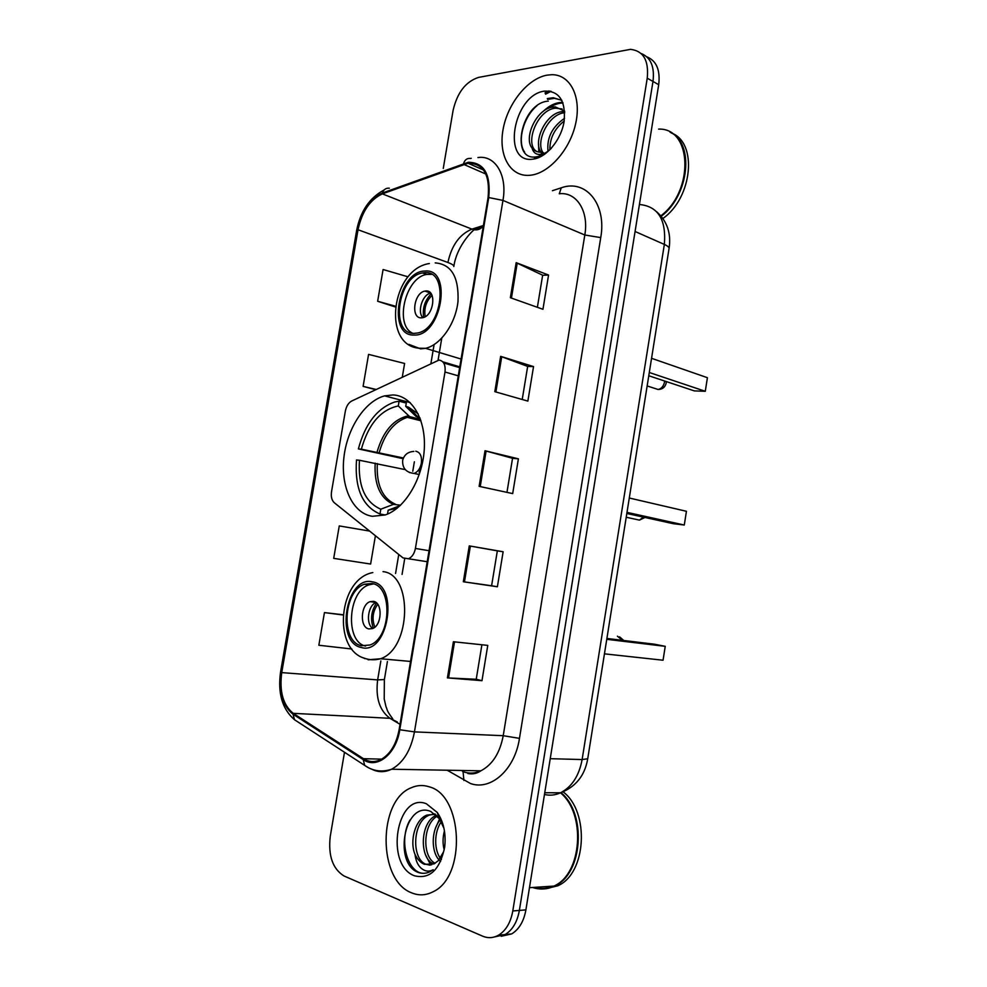 <?xml version="1.0" encoding="UTF-8"?>
<svg xmlns="http://www.w3.org/2000/svg" width="987" height="987" viewBox="0 0 987 987"><rect width="100%" height="100%" fill="white"/><g stroke="black" fill="none" stroke-linecap="round" stroke-linejoin="round"><path stroke-width="1.48" d="M439.005 360.07L351.693 401.018C348.473 402.819 346.351 406.188 345.339 411.135L331.533 491.674C330.83 496.683 331.743 500.36 334.272 502.704L403.017 557.902L408.47 558.765C412.023 557.174 414.33 553.732 415.404 548.451L445.001 372.013C445.705 364.845 443.706 360.872 439.005 360.07M392.986 394.936L384.597 395.873C364.647 401.178 346.807 428.926 343.834 458.104C340.675 487.294 353.001 513.573 372.383 516.3L385.201 514.967C404.818 508.527 422.572 479.176 424.274 449.307C426.15 419.389 411.826 395.553 392.986 394.936M551.067 91.285L545.577 94.197M501.199 936.268L511.71 933.899C519.1 929.322 523.838 921.327 525.898 909.891L658.699 84.697C660.426 70.065 656.466 60.762 646.818 56.814M344.488 752.267L330.213 836.643C328.116 855.877 332.755 869.016 344.118 876.024L482.557 936.132C487.997 938.415 493.327 938.106 498.546 935.195C505.949 930.581 510.698 922.5 512.796 910.964L647.238 78.195L652.987 81.452C654.739 66.746 650.766 57.419 641.094 53.483C650.766 57.419 654.739 66.746 652.987 81.452L519.372 910.421L652.987 81.452L658.699 84.697M494.61 936.91L505.159 934.541C512.561 929.951 517.299 921.907 519.372 910.421C517.299 921.907 512.561 929.951 505.159 934.541L494.61 936.91M547.02 75.148C527.502 78.59 507.503 103.845 503.049 129.593C498.349 155.378 510.119 176.772 529.353 175.328L530.438 175.23C549.105 173.391 570.313 149.432 575.816 122.931C581.54 96.43 570.091 74.395 551.77 74.704L547.02 75.148C527.502 78.59 507.503 103.845 503.049 129.593C498.349 155.378 510.119 176.772 529.353 175.328L530.438 175.23C549.105 173.391 570.313 149.432 575.816 122.931C581.54 96.43 570.091 74.395 551.77 74.704L547.02 75.148M429.185 786.812C423.09 784.813 417.094 785.134 411.184 787.786C377.836 800.408 377.503 880.355 411.628 892.84C418.735 895.789 425.829 895.456 432.923 891.841C466.629 876.9 462.952 794.967 429.185 786.812C423.09 784.813 417.094 785.134 411.184 787.786C377.836 800.408 377.503 880.355 411.628 892.84C418.735 895.789 425.829 895.456 432.923 891.841C466.629 876.9 462.952 794.967 429.185 786.812M468.122 163.2C483.531 163.41 490.181 174.884 488.072 197.61L399.143 729.553C396.28 744.432 390.136 754.463 380.735 759.645C374.739 762.47 368.99 762.149 363.475 758.695L293.25 713.342C283.096 705.162 279.259 691.591 281.739 672.616L358.022 229.749C361.933 211.6 370.039 199.645 382.351 193.871L468.122 163.2M468.27 162.275L382.401 193.02C369.792 198.955 361.476 211.206 357.467 229.786L281.209 672.468C278.679 691.899 282.603 705.816 293.003 714.206L363.216 759.608C376.985 769.391 396.132 754.265 399.784 729.751L488.738 197.548C490.897 174.243 484.074 162.485 468.27 162.275M545.058 92.889L548.76 90.927M481.903 644.77L476.227 679.278L447.419 677.896L481.977 680.685L487.763 645.387L453.403 641.747L447.419 677.896M476.227 679.253L481.977 680.685M464.445 581.911L470.38 546.082L497.337 550.857L491.6 585.76L463.335 581.75L497.386 586.784L503.136 551.758L469.269 545.885L463.335 581.75M491.6 585.747L497.386 586.784M470.38 546.082L469.269 545.885M497.337 550.869L503.136 551.758M510.365 297.704L542.949 309.289L548.562 275.04L516.164 262.665L510.365 297.704M537.372 307.315L542.653 275.213L516.164 262.665M542.64 275.287L548.562 275.04M494.808 391.666L527.872 401.104L533.535 366.584L500.656 356.344L494.808 391.666M522.222 399.488L527.663 366.411L500.656 356.344M527.65 366.461L533.535 366.584M479.127 486.344L512.685 493.599L518.397 458.832L485.024 450.751L479.127 486.344M506.96 492.353L512.549 458.289L485.024 450.751M512.549 458.326L518.397 458.832M647.238 78.195C648.965 60.503 643.401 50.892 630.533 49.35L478.596 77.393C465.741 81.551 457.228 92.568 453.082 110.47L443.262 168.469M343.131 614.753L324.439 612.594L318.85 645.251L351.878 649.002M402.326 376.874L404.608 363.463L368.57 354.382L363.105 386.373L375.529 389.655M408.013 276.816L383.092 269.513L377.651 301.269L395.343 306.969M369.594 531.068L339.257 525.923L333.705 558.358L370.618 564.046L375.418 535.744M363.105 386.373L376.022 389.421M377.651 301.269L395.442 306.204M324.439 612.594L343.106 615M660.858 215.808C694.33 190.824 692.146 127.804 658.613 129.1M661.253 216.276C689.37 195.34 694.675 142.868 670.05 132.209M662.919 218.46C692.553 197.758 697.834 142.399 671.394 133.011M548.007 151.208C546.662 137.822 552.177 126.879 564.539 118.341M549.882 149.679C549.759 138.266 554.534 128.717 564.194 121.006M542.677 153.972L541.456 152.664M541.11 152.208C532.524 141.746 546.132 112.481 562.528 111.617L564.687 111.556M543.664 153.639L543.06 152.775M542.862 152.442C535.312 141.375 548.858 113.628 564.737 112.765M551.412 148.198C547.18 152.454 543.084 154.54 539.124 154.465C535.509 154.256 533.153 152.121 532.055 148.062C534.411 150.962 537.459 152.331 541.197 152.195L542.159 152.109M532.055 148.062C523.258 137.736 536.928 107.941 553.46 107.028L555.385 106.941L564.65 111.124M543.43 152.714L541.172 152.874M536.977 151.628C523.887 144.855 537.088 109.224 555.743 108.175L562.072 108.965M548.303 101.13C521.296 102.734 510.242 159.154 534.67 157.032L535.953 156.921C541.16 156.205 546.218 153.404 551.128 148.506M544.368 91.137C512.956 95.023 501.359 164.373 533.116 159.117C546.391 157.673 561.196 139.92 564.145 121.376C565.835 100.773 559.234 90.705 544.368 91.137M544.553 154.379L535.065 157.612M524.64 152.134C517.028 142.054 522.999 117.28 537.027 105.658M547.625 99.416L554.41 98.318L561.825 100.242M535.719 158.623L534.88 157.747M548.612 108.286C553.596 104.782 558.383 103.018 562.997 102.993M547.291 98.577L553.263 97.738L561.887 100.378M535.287 158.722L534.51 158.031M543.023 111.519C549.488 105.387 555.928 102.352 562.368 102.414L562.787 102.426M539.79 156.02L539.272 154.354M538.779 152.072L538.569 143.954M385.189 514.967L379.983 514.005C362.426 506.405 354.604 488.392 356.492 459.967L359.453 460.263C357.886 485.925 364.993 502.235 380.797 509.206L393.455 504.369L400.586 505.196M405.312 469.639L359.453 460.263M403.128 458.684L358.38 448.912C365.141 423.744 377.293 408.1 394.825 401.968L399.093 401.191L398.292 405.953C380.748 409.691 368.435 424.102 361.353 449.171L403.424 457.98M420.511 419.401L409.667 416.625L398.292 405.953M399.093 401.191L406.286 403.066M387.509 514.079L388.162 510.205L397.218 508.169M380.797 509.206L379.983 514.005M361.353 449.171L358.38 448.912M400.179 505.591L388.162 510.205M410.024 402.474L408.877 402.178M410.197 402.634L406.533 401.561L405.731 406.36L416.07 416.44L419.919 417.834L415.86 416.243M418.204 413.911L408.569 407.212L405.731 406.36M626.819 513.474L673.43 523.727L684.287 525.022L686.434 511.291L629.287 498.016M684.287 525.022L627.004 512.376M424.583 272.72L422.584 272.955C397.773 276.224 389.631 334.716 414.318 333.359L417.476 333.001C442.484 329.004 449.332 269.735 424.583 272.72M431.492 274.349L426.816 274.435C405.534 277.076 394.035 325.155 412.726 333.261M648.78 375.751L694.342 390.901L705.286 391.284L707.42 377.7L651.556 358.306M705.286 391.284L649.298 372.506M425.977 290.98L424.941 291.091C413.886 292.621 410.444 318.641 421.424 317.851L422.683 317.703C433.786 316.037 436.97 289.87 425.977 290.98M430.665 293.127C422.485 294.422 416.97 311.769 422.843 317.666M423.67 317.419C422.3 308.289 424.805 300.43 431.196 293.83M425.224 316.679C423.842 308.376 426.113 301.269 432.022 295.36M532.647 887.473C539.827 889.916 546.909 889.447 553.892 886.079C582.17 874.087 586.155 813.621 560.468 792.82M534.386 887.362C540.605 889.151 546.749 888.744 552.819 886.141M533.35 887.436C540.518 889.867 547.6 889.398 554.595 886.03C582.959 874.013 586.821 813.288 560.961 792.647M536.484 887.227L541.481 888.46M545.688 888.756L557.717 885.82C586.549 873.655 589.807 811.672 563.121 791.858M444.224 849.881C442.595 843.934 442.669 837.593 444.434 830.869M440.609 861.466C430.739 853.607 430.714 829.327 441.016 819.111M441.411 859.615C433.7 851.016 433.737 831.449 441.818 821.073M433.786 864.007L433.577 863.921C419.191 858.665 419.771 821.986 436.439 815.237M435.107 863.292C422.115 856.864 422.621 824.219 437.303 816.101M443.965 828.34L439.511 818.852L430.838 811.499C405.176 800.358 393.505 860.17 416.378 871.632L417.587 872.187C421.844 873.877 426.076 873.668 430.27 871.583L433.194 869.72C429.012 871.977 424.978 871.459 421.104 868.178C417.822 865.241 415.798 860.652 415.021 854.421C417.39 859.381 420.536 862.687 424.459 864.341L434.07 863.872L438.339 860.639L443.644 851.732M415.021 854.421C409.395 841.208 415.132 819.494 426.89 815.089L435.366 814.275M429.777 865.13L425.89 864.267C411.283 858.9 412.282 821.209 429.431 815.065L434.922 813.917M438.24 815.25L439.388 815.842M426.372 803.751C396.712 791.648 384.461 865.007 414.454 875.777C429.789 879.479 439.869 869.905 444.693 847.068C446.136 833.472 443.656 821.924 437.229 812.437L426.372 803.751M424.398 873.273C408.186 874.642 397.81 840.788 410.012 819.987M431.775 864.76L429.345 860.812M430.653 865.007L425.866 855.458M435.501 828.167L440.227 817.433M371.976 583.539L364.585 584.218C343.242 590.621 340.429 641.969 361.452 645.732L369.952 644.992C391.481 637.849 392.962 585.747 371.976 583.539M373.468 583.922L369.015 584.835C347.88 591.139 344.821 641.71 365.535 646.066M604.451 653.838L663.054 660.229L665.238 646.337L606.758 639.317M665.238 646.337L654.455 644.203L606.894 638.453M373.505 601.354L370.076 601.663C360.576 604.575 359.49 627.436 368.842 628.916L372.481 628.596C382.031 625.524 382.845 602.526 373.505 601.354M376.022 602.526C367.941 605.339 365.572 623.858 372.728 628.497M373.37 628.176C370.174 619.268 371.248 610.867 376.578 602.995M374.838 627.152C371.741 619.046 372.704 611.434 377.737 604.315M443.669 362.945L459.646 367.657M415.404 548.451L429.049 550.709M445.001 372.013L458.276 375.85M544.479 794.473C549.882 795.769 555.237 795.214 560.53 792.795C571.868 786.923 579.073 775.844 582.12 759.558L664.35 244.431C666.373 219.57 658.058 206.258 639.416 204.494M635.073 231.489L664.35 244.431C667.52 245.849 669.1 247.182 669.075 248.416L669.038 248.662M525.898 909.891L512.796 910.964M656.75 211.81C667.224 221.31 671.333 233.512 669.075 248.416L587.721 758.769L582.12 759.558L550.228 758.682M544.75 792.746L560.53 792.795C579.517 785.368 585.575 771.057 587.721 758.769L587.734 758.633M552.412 190.701L561.245 187.826C585.686 178.807 606.832 203.964 600.738 237.608L519.47 738.362L503.222 735.697L584.81 234.992C589.054 211.144 576.482 191.614 559.259 193.76M519.47 738.362C514.881 769.638 490.86 791.019 470.429 783.493L447.185 770.218M464.124 772.044C469.676 773.783 475.24 773.376 480.842 770.822C492.451 764.752 499.915 753.044 503.222 735.697L414.454 731.885C410.9 750.317 403.288 762.766 391.605 769.231C384.868 772.451 378.305 772.463 371.939 769.292M471.231 158.315L470.503 158.488C467.184 158.043 464.889 159.697 463.606 163.435M281.209 672.468L280.579 671.95L356.628 230.539L357.467 229.786M293.003 714.206L294.521 719.745L298.321 722.225M389.334 188.209C386.016 187.851 383.696 189.455 382.401 193.02M363.216 759.608L364.672 765.394L368.83 767.948M399.784 729.751L414.454 731.885L502.963 200.41L488.738 197.548M477.942 157.562C495.178 154.836 507.54 175.106 502.963 200.41L584.81 234.992L600.738 237.608M561.245 187.826L559.296 193.76M461.719 770.477L463.014 771.661M463.063 771.711L463.915 780.458M281.739 672.616L377.651 679.895C375.455 697.76 379.551 710.566 389.951 718.302L400.019 724.322M293.25 713.342L389.951 718.302L397.329 722.003M363.475 758.695L381.698 759.139M463.569 164.323L485.888 174.057M382.351 193.871L471.946 229.132C459.609 234.277 451.602 245.393 447.913 262.493C451.812 263.948 453.786 265.232 453.847 266.342L453.81 266.539M483.408 225.492L471.946 229.132L474.13 229.749C470.614 232.513 456.623 247.132 453.847 266.342M358.022 229.749L447.913 262.493M434.095 344.623L430.961 363.216M414.367 461.78L412.776 471.255M398.76 554.484L395.565 573.472M380.846 660.932L377.651 679.895L384.387 679.562M483.371 225.752C481.002 228.984 477.918 230.316 474.13 229.749L483.174 226.887M480.225 486.579L486.11 451.034M495.881 391.975L501.717 356.714M511.426 298.086L517.213 263.11M448.542 677.97L454.513 641.871M549.981 91.075L545.317 93.543M377.318 463.569C376.281 484.703 382.29 498.238 395.368 504.197M410.123 416.773L407.261 417.341C393.961 421.918 384.597 433.663 379.181 452.539M375.171 463.15C374.098 484.605 380.192 498.349 393.455 504.369M408.408 415.786C393.628 419.068 383.178 431.183 377.046 452.108M420.018 418.056L417.563 417.23M643.45 517.139L639.44 520.112L635.529 519.261M415.798 451.207C420.203 452.28 422.054 456.253 421.375 463.137C420.228 468.566 417.809 472.008 414.096 473.439L409.334 472.502M414.034 335.049C441.534 336.74 453.095 267.884 424.866 271.043C397.921 270.969 386.768 336.37 414.034 335.049M435.181 262.887C451.392 264.171 458.992 277.051 457.993 301.504C455.636 323.65 440.572 345.055 425.52 348.325L420.659 348.867L408.815 344.364M664.609 381.019L664.498 382.129C663.572 386.275 661.45 388.718 658.119 389.495L654.344 388.261M361.156 647.472C387.879 655.886 399.747 585.242 372.272 581.824C346.092 575.285 334.655 642.303 361.156 647.472M383.03 571.633C412.973 574.323 411.382 648.385 380.624 658.748L368.139 659.809M364.968 658.687L363.068 657.7M617.43 636.183L622.303 640.316M442.818 361.834L459.782 366.843M406.533 401.623L384.597 395.873M408.47 558.765L427.198 561.726M511.71 933.899L498.546 935.195M467.85 773.524C472.773 774.413 477.103 773.512 480.842 770.822L391.605 769.231C381.772 772.439 372.79 771.155 364.672 765.394L294.521 719.745C282.257 709.135 277.606 693.219 280.567 672.011M384.153 189.948C369.594 197.745 360.428 211.218 356.652 230.39M467.998 163.213L483.544 170.023M441.769 338.183L438.08 360.132M420.03 467.493L419.167 472.637M404.682 558.839L402.054 574.434M387.422 661.512L384.375 679.648L384.214 699.018L385.991 706.655C387.829 710.862 386.127 709.838 392.764 718.82M542.542 152.837L541.727 152.454M557.655 108.101L555.385 106.941M554.41 98.318L553.263 97.738M420.993 420.795L407.261 417.341L409.667 416.625M416.07 416.44L417.822 416.872L408.569 407.212M626.227 517.25L639.44 520.112L644.967 517.472M413.874 451.404C407.828 451.812 404.09 454.859 402.634 460.534C402.338 468.22 406.163 472.526 414.096 473.439L419.265 474.55M429.357 263.529C391.197 269.254 381.957 345.524 419.13 348.214L425.52 348.325L461.089 359.034M426.816 274.435L422.584 272.955M430.554 292.991L424.941 291.091M647.151 385.942L658.119 389.495C662.462 389.334 665.152 387.2 666.176 383.092L666.262 381.562M553.892 886.079L529.476 887.683M557.717 885.82L554.595 886.03M429.431 815.065L426.89 815.089M439.511 818.852L437.229 812.437M372.827 572.571C338.245 578.962 332.533 648.965 364.302 658.193C369.508 660.081 374.949 660.266 380.624 658.748L410.53 661.438M369.015 584.835L364.585 584.218M375.825 602.378L370.076 601.663M623.772 640.489L619.589 636.849"/></g></svg>
